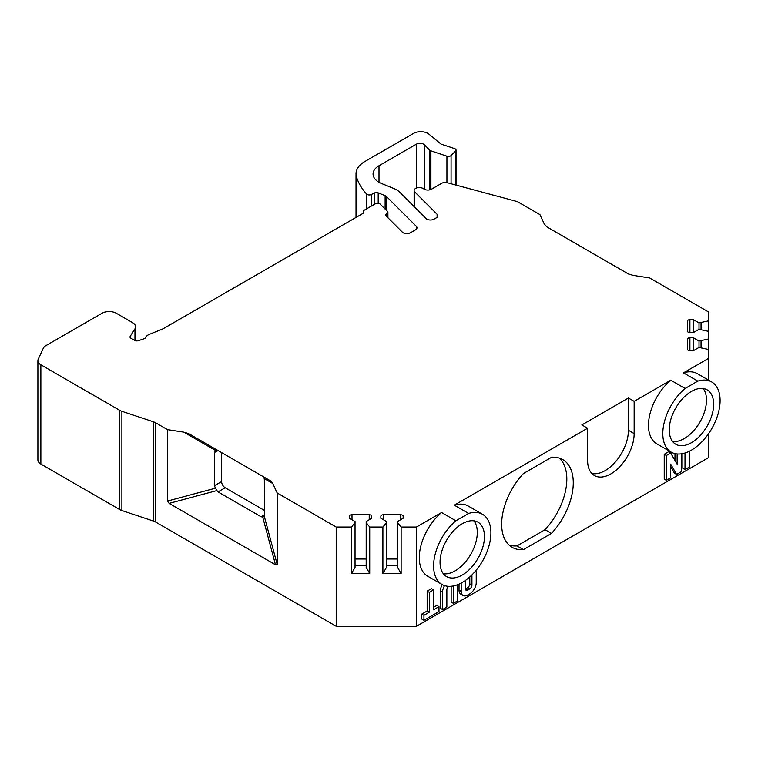<?xml version="1.0" encoding="UTF-8"?>
<svg xmlns="http://www.w3.org/2000/svg" width="758" height="758" viewBox="0 0 758 758"><rect width="100%" height="100%" fill="white"/><g stroke="black" fill="none" stroke-linecap="round" stroke-linejoin="round"><path stroke-width="1.14" d="M628.42 398.035L628.42 430.288L634.152 433.595L634.152 401.342L628.42 398.035L581.869 424.906L587.602 428.223L454.298 505.179L468.624 513.45L455.89 520.793L441.563 512.531L416.417 527.047L416.417 626.288L708.645 457.576L708.645 433.595M634.152 433.595A32.916 19.007 -60 0 1 619.779 466.72A32.916 19.007 -60 0 1 594.414 475.541A32.916 19.007 -60 0 1 587.602 460.476L587.602 428.223M628.42 430.288A32.916 19.007 -60 0 1 615.894 461.357A32.916 19.007 -60 0 1 591.799 473.456M443.392 573.787A31.4 18.126 120 0 0 455.094 570.878A31.4 18.126 120 0 0 474.499 546.509A31.4 18.126 120 0 0 473.958 520.831M509.12 545.116A50.644 29.24 120 0 0 516.984 545.902L545.049 529.7A50.644 29.24 120 0 0 559.357 458.116M672.583 441.459A31.4 18.126 120 0 0 684.285 438.56A31.4 18.126 120 0 0 703.689 414.181A31.4 18.126 120 0 0 703.159 388.513M416.313 229.238L416.313 226.32A5.069 2.928 180 0 1 416.985 227.779A5.069 2.928 180 0 1 415.507 229.845L410.362 232.81A5.069 2.928 180 0 1 402.403 232.204L386.125 215.935A3.041 1.753 180 0 1 385.718 215.054A3.041 1.753 180 0 1 386.608 213.822L386.608 216.418M437.12 217.224L437.12 214.306A5.069 2.928 180 0 1 437.802 215.765A5.069 2.928 180 0 1 436.314 217.83L434.04 219.147A5.069 2.928 0 0 1 426.072 218.541L399.76 192.229A20.258 11.692 0 0 0 393.838 188.496L381.71 183.588A20.258 11.692 0 0 1 373.069 174.008A20.258 11.692 0 0 1 379 165.737L416.388 144.153A5.069 2.928 0 0 1 424.357 144.759L429.786 150.198A3.041 1.753 0 0 0 430.904 150.842L446.926 156.176A3.041 1.753 0 0 0 451.076 155.542L455.634 150.984A3.041 1.753 0 0 0 456.041 150.103A3.041 1.753 0 0 0 454.525 148.587L441.563 144.266A3.041 1.753 0 0 1 440.597 143.755L428.99 134.185A10.129 5.846 0 0 0 413.527 133.399L364.93 161.463A30.386 17.548 0 0 0 356.023 173.866A30.386 17.548 0 0 0 356.478 176.889A101.288 58.48 0 0 0 366.597 194.02A3.041 1.753 0 0 0 371.24 194.55L374.49 192.968L374.49 204.272M416.313 226.32L386.608 196.616A5.069 2.928 0 0 0 385.121 195.678L378.195 192.873A3.041 1.753 0 0 0 374.49 192.968M685.08 388.475L697.815 381.122A40.515 23.394 -60 0 1 711.705 381.966A40.515 23.394 -60 0 1 711.705 428.753A40.515 23.394 -60 0 1 671.19 452.138A40.515 23.394 -60 0 1 663.923 423.788A40.515 23.394 -60 0 1 685.08 388.475L670.764 380.203L634.152 401.342M697.815 381.122L683.489 372.851L708.645 358.335L708.645 338.978L699.018 341.024L693.447 337.812L689.903 337.812A2.53 1.459 0 0 0 687.373 339.271L687.373 349.211A2.53 1.459 0 0 0 689.903 350.679L693.447 350.679L699.018 347.458L708.645 349.504M708.645 338.978L708.645 320.852L699.018 322.899L693.447 319.677L689.903 319.677A2.53 1.459 0 0 0 687.373 321.146L687.373 331.085A2.53 1.459 0 0 0 689.903 332.544L693.447 332.544L699.018 329.332L708.645 331.379M708.645 320.852L708.645 312.021L649.597 277.94L633.252 275.41L628.363 273.951L546.831 226.869L544.301 224.046L539.923 214.609L518.036 201.979A5.069 2.928 0 0 0 516.596 201.401L447.353 182.754A5.069 2.928 0 0 0 441.63 183.332L431.463 189.206A5.069 2.928 180 0 1 424.3 189.206L422.869 188.382A5.069 2.928 0 0 0 415.706 188.382L415.602 188.439A5.069 2.928 0 0 0 414.114 190.514A5.069 2.928 0 0 0 414.797 191.973L414.797 207.256M437.12 214.306L414.797 191.973M387.016 216.826L386.608 213.822M387.016 213.585A3.041 1.753 0 0 0 387.906 212.344A3.041 1.753 0 0 0 387.499 211.463L380.165 204.12A3.041 1.753 0 0 0 375.381 203.76L364.456 210.07A3.041 1.753 0 0 0 363.565 211.311A3.041 1.753 0 0 0 363.669 211.766L363.669 212.676M153.486 521.078L153.486 421.836A10.129 5.846 180 0 1 155.579 422.765L155.579 522.006A10.129 5.846 0 0 0 153.486 521.078L121.896 510.551A10.129 5.846 180 0 1 119.802 509.622L119.802 410.381L40.866 364.806A10.129 5.846 0 0 1 37.9 360.675A10.129 5.846 0 0 1 38.241 359.159L43.31 348.254A10.129 5.846 0 0 1 45.925 345.629L101.998 313.262A10.129 5.846 0 0 1 116.315 313.262L132.612 322.671A10.129 5.846 0 0 1 135.578 326.802A10.129 5.846 0 0 1 134.971 328.801L130.196 336.381A3.041 1.753 0 0 0 130.006 336.978A3.041 1.753 0 0 0 130.897 338.22L134.687 340.408A3.041 1.753 0 0 0 138.354 340.683L144.048 338.788A3.041 1.753 0 0 0 145.479 337.689A10.129 5.846 0 0 1 149.506 334.297L163.112 328.792L362.883 213.462A3.041 1.753 0 0 0 363.774 212.221A3.041 1.753 0 0 0 363.669 211.766M119.802 410.381A10.129 5.846 0 0 0 121.896 411.31L121.896 510.551M153.486 421.836L121.896 411.31M260.998 516.71L264.58 514.644L264.315 516.416L277.163 564.378L275.495 564.776L262.704 517.022L260.998 516.71L218.02 491.895L216.902 490.578L169.148 503.378L167.48 501.057L215.443 488.199L214.438 485.698L214.438 452.611L215.443 450.423L183.834 432.164L167.48 429.634L155.579 422.765M183.834 432.164L188.714 433.623L218.02 450.546L214.438 452.611M262.704 476.346L270.255 480.705L272.785 483.519L264.315 478.63L262.704 476.346L270.255 480.705L188.714 433.623L216.902 449.901L215.443 450.423L216.902 449.901M416.417 626.288L336.201 626.288L336.201 527.047L277.163 492.965L272.785 483.519M336.201 527.047L351.494 527.047L355.038 522.66L355.038 521.495L349.466 518.273L349.466 516.226A2.53 1.459 180 0 1 351.996 514.767L369.222 514.767A2.53 1.459 180 0 1 371.752 516.226L371.752 518.273L366.18 521.495L366.18 522.66L369.724 527.047L382.894 527.047L386.438 522.66L386.438 521.495L380.867 518.273L380.867 516.226A2.53 1.459 180 0 1 383.396 514.767L400.622 514.767A2.53 1.459 180 0 1 403.152 516.226L403.152 518.273L397.58 521.495L397.58 522.66L401.124 527.047L416.417 527.047M155.579 522.006L336.201 626.288M37.9 360.675L37.9 459.916A10.129 5.846 0 0 0 40.866 464.048L119.802 509.622M545.049 529.7L551.492 533.414L523.427 549.626L516.984 545.902M551.492 533.414A50.644 29.24 120 0 0 562.787 459.613A50.644 29.24 120 0 0 551.492 457.33L523.427 473.542A50.644 29.24 120 0 0 512.143 547.333A50.644 29.24 120 0 0 523.427 549.626M685.005 453.009L685.005 469.572L682.854 468.33L682.854 453.578M708.645 380.194L708.645 358.335M670.764 380.203A40.515 23.394 120 0 0 649.597 415.517A40.515 23.394 120 0 0 656.864 443.875L671.19 452.138M711.705 381.966L697.388 373.694A40.515 23.394 120 0 0 683.489 372.851M454.298 505.179A40.515 23.394 -60 0 1 468.188 506.022L482.514 514.294A40.515 23.394 120 0 0 468.624 513.45M455.89 520.793A40.515 23.394 120 0 0 434.732 556.107A40.515 23.394 120 0 0 441.999 584.465L427.673 576.194A40.515 23.394 -60 0 1 420.406 547.835A40.515 23.394 -60 0 1 441.563 512.531M444.576 585.612A9.115 5.259 120 0 0 442.558 592.178L442.558 609.546L440.417 608.304L440.417 590.937A9.115 5.259 -60 0 1 442.274 584.617M457.605 584.702L457.605 600.857L453.303 603.34L451.152 602.098L451.152 586.285M429.312 592.386L429.312 612.227L423.94 615.335L423.94 620.29L421.789 619.059L421.789 614.094L427.161 610.995L427.161 591.145L431.463 588.663L433.604 589.904L429.312 592.386L427.161 591.145M433.604 607.272L436.835 605.405L438.977 606.646L433.604 609.754L433.604 589.904M459.035 590.112L461.186 591.354A9.115 5.259 120 0 0 463.072 595.523L460.921 594.281A9.115 5.259 -60 0 1 459.035 590.112L459.035 584.105M666.386 480.326L666.386 455.511L670.678 453.028L668.528 451.787L664.235 454.269L664.235 479.084L666.386 480.326L670.678 477.843L670.678 464.123L676.619 474.413L674.468 473.172L670.678 466.606M674.98 460.476L674.98 453.635M221.601 452.611L221.601 481.557A5.069 2.928 -120 0 0 225.183 487.764L264.58 510.504M277.163 564.378L277.163 492.965M169.148 503.378L275.495 564.776M167.48 429.634L167.48 501.057M264.58 514.644L264.315 478.63M366.18 522.66L366.18 567.458L369.724 573.512L369.724 527.047M369.724 573.512L351.494 573.512L351.494 527.047M397.58 522.66L397.58 567.458L401.124 573.512L401.124 527.047M401.124 573.512L382.894 573.512L382.894 527.047M371.752 518.273L371.752 516.226M355.038 559.016L366.18 559.016M349.466 518.273L349.466 516.226M351.494 573.512L355.038 567.458L355.038 522.66M355.038 565.449L366.18 565.449M382.894 573.512L386.438 567.458L386.438 522.66M380.867 518.273L380.867 516.226M386.438 559.016L397.58 559.016M403.152 518.273L403.152 516.226M386.438 565.449L397.58 565.449M699.018 347.458L699.018 341.024M701.046 347.458L701.046 341.024M693.447 350.679L693.447 337.812M687.373 331.085L687.373 321.146M693.447 332.544L693.447 319.677M699.018 329.332L699.018 322.899M701.046 329.332L701.046 322.899M691.448 442.691A31.4 18.126 -60 0 1 675.748 444.245A31.4 18.126 -60 0 1 675.748 407.994A31.4 18.126 -60 0 1 707.148 389.858A31.4 18.126 -60 0 1 711.961 415.024A31.4 18.126 -60 0 1 691.448 442.691M462.257 575.019A31.4 18.126 120 0 0 482.77 547.342A31.4 18.126 120 0 0 477.957 522.186A31.4 18.126 120 0 0 446.557 540.312A31.4 18.126 120 0 0 446.557 576.573A31.4 18.126 120 0 0 462.257 575.019M441.999 584.465A40.515 23.394 120 0 0 482.514 561.072A40.515 23.394 120 0 0 482.514 514.294M262.704 517.022L264.021 516.672M215.443 488.199L216.902 490.578M442.558 609.546L446.86 607.063L446.86 589.696A3.041 1.753 120 0 1 448.499 586.341M453.303 585.972L453.303 603.34M423.94 620.29L438.977 611.611L438.977 606.646M429.312 612.227L427.161 610.995M423.94 615.335L421.789 614.094M463.072 595.523A9.115 5.259 120 0 0 467.629 595.068L469.78 593.827A9.115 5.259 120 0 0 476.223 582.665L476.223 572.745A9.115 5.259 120 0 0 475.901 570.594M471.931 585.148L469.78 583.906A3.041 1.753 -60 0 1 467.629 587.63L465.478 588.871A3.041 1.753 120 0 0 466.113 590.255A3.041 1.753 120 0 0 467.629 590.112L469.78 588.871A3.041 1.753 120 0 0 471.931 585.148L471.931 575.218A3.041 1.753 120 0 0 471.912 574.952M467.629 590.112L465.478 588.871L465.478 580.391M461.186 591.354L461.186 583.054M469.78 583.906L469.78 576.952M664.235 454.269L666.386 455.511M677.131 453.976L677.131 464.199L670.678 453.028M676.619 474.413L681.423 471.637L681.423 453.834M685.005 469.572L689.306 467.089L689.306 451.285M356.478 176.889L356.478 217.148M385.121 209.085L385.121 195.678M386.608 196.616L386.608 210.572M225.183 487.764L218.02 491.895M214.438 485.698L221.601 481.557M369.222 519.742L369.222 514.767M351.996 519.742L351.996 514.767M383.396 519.742L383.396 514.767M400.622 519.742L400.622 514.767M689.903 350.679L689.903 337.812M689.903 332.544L689.903 319.677M40.866 364.806L40.866 464.048M134.971 328.801L134.971 340.55M130.196 336.381L130.196 337.575M442.558 592.178L440.417 590.937M467.629 587.63L469.78 588.871M416.388 144.153L416.388 188.05M379 165.737L379 182.28M371.24 206.148L371.24 194.55M378.195 192.873L378.195 203.286M366.597 208.829L366.597 194.02M455.634 150.984L455.634 184.98M451.076 155.542L451.076 183.758M446.926 156.176L446.926 182.65M430.904 150.842L430.904 189.491M429.786 150.198L429.786 189.851M424.357 144.759L424.357 189.244M356.023 217.413L356.023 173.866M135.578 326.802L135.578 340.759M363.565 211.311L363.565 212.856M387.906 212.344L387.906 217.717M414.114 206.574L414.114 190.514M456.041 150.103L456.041 185.094"/></g></svg>
